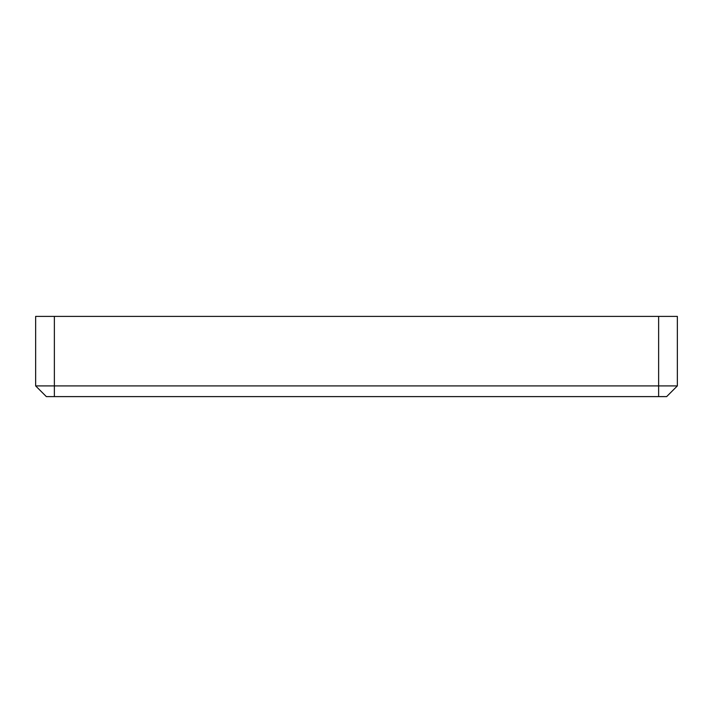 <?xml version="1.0" encoding="UTF-8"?>
<svg xmlns="http://www.w3.org/2000/svg" width="713" height="713" viewBox="0 0 713 713"><rect width="100%" height="100%" fill="white"/><g stroke="black" fill="none" stroke-linecap="round" stroke-linejoin="round"><path stroke-width="1.07" d="M658.634 396.606L666.655 396.606L677.35 385.911L35.65 385.911L46.345 396.606L658.634 396.606L658.634 316.394L35.65 316.394L35.65 385.911L46.345 396.606M677.35 385.911L677.35 316.394L658.634 316.394M54.366 396.606L54.366 316.394"/></g></svg>
